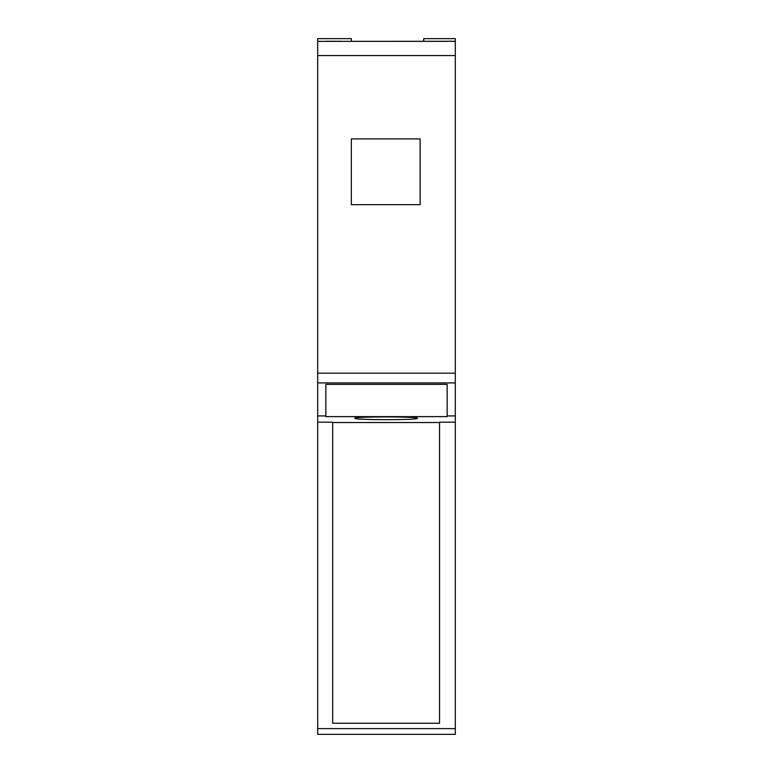 <?xml version="1.0" encoding="UTF-8"?>
<svg xmlns="http://www.w3.org/2000/svg" width="773" height="773" viewBox="0 0 773 773"><rect width="100%" height="100%" fill="white"/><g stroke="black" fill="none" stroke-linecap="round" stroke-linejoin="round"><path stroke-width="1.16" d="M447.152 416.628L447.152 384.345L325.848 384.345L325.848 416.628L447.152 416.628M317.693 422.184L332.68 422.184L332.68 723.257L439.547 723.257L439.547 422.184L455.307 422.184L455.307 734.35L317.693 734.35L317.693 55.559L455.307 55.559L455.307 382.925L317.693 382.925M351.329 41.346L351.329 38.65L317.693 38.65L317.693 41.346L341.386 41.355L317.693 41.346L317.693 55.559M317.693 373.156L455.307 373.156M351.329 204.671L351.329 138.918L420.135 138.918L420.135 204.671L351.329 204.671M326.1 41.365L455.307 41.278L447.325 41.249L455.307 41.355L455.307 55.559M423.681 41.346L423.681 38.65L455.307 38.65L455.307 41.278L447.325 41.278M439.547 422.531L332.68 422.531M354.807 418.28C352.855 420.116 419.381 420.116 417.43 418.28C419.372 416.454 352.855 416.454 354.807 418.28M455.307 382.925L455.307 422.184M317.693 415.942L325.848 415.942M455.307 415.942L447.152 415.942M455.307 728.62L317.693 728.62M326.1 41.278L341.386 41.278M341.386 41.346L447.325 41.346"/></g></svg>
